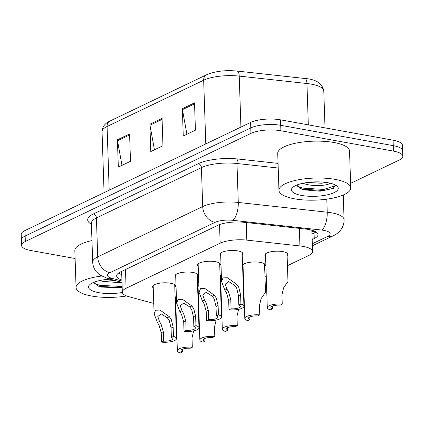 <?xml version="1.0" encoding="UTF-8"?>
<svg xmlns="http://www.w3.org/2000/svg" width="424" height="424" viewBox="0 0 424 424"><rect width="100%" height="100%" fill="white"/><g stroke="black" fill="none" stroke-linecap="round" stroke-linejoin="round"><path stroke-width="0.64" d="M175.732 277.158A11.496 3.535 -1.9 0 1 174.974 275.95A11.496 3.535 -1.9 0 1 181.053 272.616A11.496 3.535 -1.9 0 1 192.957 272.462A11.496 3.535 -1.9 0 1 197.95 275.192A11.496 3.535 -1.9 0 1 197.271 276.443M198.215 266.389A11.496 3.535 -1.9 0 1 197.457 265.18A11.496 3.535 -1.9 0 1 203.536 261.846A11.496 3.535 -1.9 0 1 215.434 261.688A11.496 3.535 -1.9 0 1 220.432 264.417A11.496 3.535 -1.9 0 1 219.754 265.673M220.697 255.614A11.496 3.535 -1.9 0 1 219.939 254.411A11.496 3.535 -1.9 0 1 226.019 251.072A11.496 3.535 -1.9 0 1 237.917 250.918A11.496 3.535 -1.9 0 1 242.91 253.647A11.496 3.535 -1.9 0 1 242.237 254.898M153.255 287.928A11.496 3.535 -1.9 0 1 152.492 286.725A11.496 3.535 -1.9 0 1 158.571 283.386A11.496 3.535 -1.9 0 1 170.475 283.232A11.496 3.535 -1.9 0 1 175.467 285.962A11.496 3.535 -1.9 0 1 174.789 287.212M198.135 288.622A11.496 3.535 -1.9 0 1 197.663 288.156M197.611 286.666A11.496 3.535 -1.9 0 1 198.851 285.606M220.618 277.853A11.496 3.535 -1.9 0 1 220.141 277.386M220.093 275.892A11.496 3.535 -1.9 0 1 221.333 274.832M243.1 267.083A11.496 3.535 -1.9 0 1 242.623 266.611M242.576 265.122A11.496 3.535 -1.9 0 1 260.32 262.387A11.496 3.535 -1.9 0 1 265.313 265.117A11.496 3.535 -1.9 0 1 264.634 266.367M265.578 256.313A11.496 3.535 -1.9 0 1 264.82 255.105A11.496 3.535 -1.9 0 1 270.899 251.771A11.496 3.535 -1.9 0 1 282.803 251.612A11.496 3.535 -1.9 0 1 287.795 254.342A11.496 3.535 -1.9 0 1 287.117 255.598M175.653 299.392A11.496 3.535 -1.9 0 1 175.181 298.925M175.128 297.436A11.496 3.535 -1.9 0 1 176.373 296.376M175.515 308.958A21.55 6.625 178.1 0 0 175.976 309.017M198.31 307.739A21.55 6.625 178.1 0 0 198.766 307.623M287.451 265.684L308.794 255.46A21.55 6.625 178.1 0 0 312.562 251.533A21.55 6.625 178.1 0 0 299.927 245.947L246.816 240.122A21.55 6.625 178.1 0 0 220.146 243.212L126.098 288.272A21.55 6.625 178.1 0 0 122.329 292.2A21.55 6.625 178.1 0 0 128.795 296.668L153.769 303.446M220.814 297.611L221.264 297.394M243.297 286.841L243.747 286.624M264.974 276.453L266.23 275.854M75.096 258.513L30.926 250.531A21.55 6.625 -1.9 0 1 21.56 245.411A21.55 6.625 -1.9 0 1 25.334 241.484L250.955 133.39A21.55 6.625 -1.9 0 1 280.9 130.767L393.435 151.108L393.255 145.644A21.55 6.625 -1.9 0 1 402.62 150.758A21.55 6.625 -1.9 0 0 393.255 145.644L280.714 125.303L393.255 145.644L393.075 140.18A21.55 6.625 -1.9 0 1 402.44 145.294L402.8 156.228A21.55 6.625 -1.9 0 1 399.032 160.155L350.6 183.353M250.955 133.39L250.775 127.921A21.55 6.625 -1.9 0 1 280.714 125.303A21.55 6.625 -1.9 0 0 250.775 127.921L25.149 236.02L250.775 127.921L250.595 122.457A21.55 6.625 -1.9 0 1 280.534 119.838L393.075 140.18M21.56 245.411L21.38 239.947A21.55 6.625 -1.9 0 1 25.149 236.02A21.55 6.625 -1.9 0 0 21.38 239.947L21.2 234.477A21.55 6.625 -1.9 0 1 24.968 230.555L250.595 122.457M129.59 133.963L130.497 161.29L118.323 167.12L117.416 139.793L129.59 133.963M194.521 102.852L195.427 130.184L183.253 136.014L182.347 108.687L194.521 102.852M162.053 118.407L162.959 145.734L150.785 151.569L149.879 124.237L162.053 118.407M154.442 149.815L149.985 125.202A5.745 4.478 -115.6 0 1 149.879 124.237M186.904 134.265L182.447 109.646A5.745 4.478 -115.6 0 1 182.347 108.687M121.98 165.371L117.522 140.757A5.745 4.478 -115.6 0 1 117.416 139.793M393.435 151.108A21.55 6.625 -1.9 0 1 402.8 156.228M312.165 239.534L314.242 238.537A21.55 6.625 178.1 0 0 318.011 234.61A21.55 6.625 178.1 0 0 305.375 229.024L244.304 222.33A21.55 6.625 178.1 0 0 217.629 225.42L120.421 271.991A21.55 6.625 178.1 0 0 116.653 275.918A21.55 6.625 178.1 0 0 121.927 280.036M315.997 231.944A21.55 6.625 -1.9 0 1 314.062 233.073L311.979 234.069M121.746 274.572A21.55 6.625 -1.9 0 1 118.482 273.12M192.316 347.235L190.222 348.236A7.182 2.21 178.1 0 0 180.947 350.653A7.182 2.21 178.1 0 0 182.479 351.947L180.386 352.948A10.775 3.312 178.1 0 1 177.359 350.77A10.775 3.312 178.1 0 1 192.316 347.235L192.003 337.864L193.667 330.927M182.479 351.947L182.389 349.259M171.376 337.414L171.063 328.044L169.234 320.433L167.289 317.746L161.221 313.866L157.797 316.511L159.514 321.471L161.12 324.323L163.32 331.754L163.632 341.124A7.182 2.21 178.1 0 0 172.907 338.707A7.182 2.21 178.1 0 0 171.376 337.414L173.469 336.412L173.156 327.042L171.264 319.463L169.377 316.744L159.97 310.061L155.582 310.214L154.113 313.829L153.17 285.469M173.469 336.412A10.775 3.312 178.1 0 1 176.495 338.591A10.775 3.312 178.1 0 1 161.539 342.126L161.226 332.755L159.09 325.293L157.426 322.473L154.113 313.829M161.539 342.126L163.632 341.124M214.798 336.465L212.705 337.467A7.182 2.21 178.1 0 0 203.43 339.878A7.182 2.21 178.1 0 0 204.962 341.177L202.868 342.179A10.775 3.312 178.1 0 1 199.842 340A10.775 3.312 178.1 0 1 214.798 336.465L214.486 327.095L216.145 320.157M204.962 341.177L204.872 338.485M237.276 325.696L235.188 326.697A7.182 2.21 178.1 0 0 225.913 329.109A7.182 2.21 178.1 0 0 227.444 330.407L225.351 331.409A10.775 3.312 178.1 0 1 222.324 329.231A10.775 3.312 178.1 0 1 237.276 325.696L236.968 316.325L238.627 309.387M227.444 330.407L227.354 327.715M259.758 314.921L257.665 315.928A7.182 2.21 178.1 0 0 248.395 318.339A7.182 2.21 178.1 0 0 249.922 319.632L247.833 320.639A10.775 3.312 178.1 0 1 244.802 318.461A10.775 3.312 178.1 0 1 259.758 314.921L259.451 305.55L261.11 298.618L265.498 292.269L264.555 263.908M249.922 319.632L249.837 316.945M282.241 304.151L280.147 305.153A7.182 2.21 178.1 0 0 270.872 307.57A7.182 2.21 178.1 0 0 272.404 308.863L270.311 309.865A10.775 3.312 178.1 0 1 267.284 307.686A10.775 3.312 178.1 0 1 282.241 304.151L281.928 294.781L283.592 287.848L287.976 281.499L287.037 253.139M272.404 308.863L272.314 306.176M193.858 326.644L193.545 317.274L191.717 309.663L189.772 306.976L183.703 303.091L180.274 305.741L181.997 310.702L183.603 313.553L185.802 320.984L186.115 330.354A7.182 2.21 178.1 0 0 195.385 327.938A7.182 2.21 178.1 0 0 193.858 326.644L195.946 325.643L195.639 316.272L193.747 308.693L191.86 305.974L182.453 299.291L178.064 299.439L176.596 303.059L175.653 274.699M195.946 325.643A10.775 3.312 178.1 0 1 198.978 327.821A10.775 3.312 178.1 0 1 184.021 331.356L183.709 321.986L181.573 314.523L179.909 311.704L176.596 303.059M184.021 331.356L186.115 330.354M216.335 315.875L216.028 306.504L214.2 298.894L212.254 296.206L206.186 292.322L202.757 294.966L204.474 299.932L206.08 302.784L208.285 310.209L208.592 319.579A7.182 2.21 178.1 0 0 217.867 317.168A7.182 2.21 178.1 0 0 216.335 315.875L218.429 314.868L218.116 305.497L216.224 297.924L214.343 295.205L204.93 288.521L200.547 288.67L199.073 292.29L198.135 263.929M218.429 314.868A10.775 3.312 178.1 0 1 221.461 317.046A10.775 3.312 178.1 0 1 206.504 320.586L206.191 311.216L204.05 303.754L202.391 300.929L199.073 292.29M206.504 320.586L208.592 319.579M238.818 305.1L238.505 295.729L236.677 288.124L234.737 285.431L228.663 281.552L225.239 284.197L226.957 289.157L228.562 292.009L230.767 299.439L231.075 308.81A7.182 2.21 178.1 0 0 240.35 306.398A7.182 2.21 178.1 0 0 238.818 305.1L240.912 304.098L240.599 294.728L238.707 287.149L236.82 284.435L227.412 277.752L223.029 277.9L221.556 281.52L220.613 253.16M240.912 304.098A10.775 3.312 178.1 0 1 243.938 306.276A10.775 3.312 178.1 0 1 228.981 309.811L228.674 300.441L226.533 292.984L224.868 290.159L221.556 281.52M228.981 309.811L231.075 308.81M126.596 295.963A35.918 11.04 -1.9 0 1 91.663 296.037A35.918 11.04 -1.9 0 1 76.06 287.504A35.918 11.04 -1.9 0 1 101.548 276.056M100.038 280.476L102.47 281.282L118.699 282.628L121.571 282.273M104.776 279.676L115.503 280.624M93.852 282.294L97.96 286.009L101.166 287.064L122.186 287.88M122.356 292.454A23.421 7.197 -1.9 0 1 98.723 292.655A23.421 7.197 -1.9 0 1 89.724 284.727A23.421 7.197 -1.9 0 1 110.198 279.188M76.06 287.504L74.836 250.616A35.918 11.04 -1.9 0 1 91.971 240.572M109.344 279.236L110.68 279.315M97.001 285.569L99.804 286.417L122.176 287.578M94.213 283.28L99.773 285.331L122.144 286.497M335.146 179.384A35.918 11.04 -1.9 0 1 350.754 187.917A35.918 11.04 -1.9 0 1 331.754 198.342A35.918 11.04 -1.9 0 1 294.563 198.829A35.918 11.04 -1.9 0 1 278.955 190.297A35.918 11.04 -1.9 0 1 297.955 179.871A35.918 11.04 -1.9 0 1 335.146 179.384M278.955 190.297L277.736 153.403A35.918 11.04 -1.9 0 1 296.731 142.978A35.918 11.04 -1.9 0 1 333.921 142.496A35.918 11.04 -1.9 0 1 349.53 151.024L350.754 187.917M302.937 183.263L305.37 184.074C313.85 186.587 327.254 185.648 330.132 183.29A16.239 4.993 -1.9 0 0 330.206 183.205M307.67 182.468L321.524 183.248L326.448 182.5M296.752 185.087L300.855 188.802L304.066 189.857L320.109 191.187L333.137 188.452L335.448 185.06M301.623 195.448A23.421 7.197 -1.9 0 1 292.624 187.519A23.421 7.197 -1.9 0 1 328.086 182.765A23.421 7.197 -1.9 0 1 336.932 186.046A23.421 7.197 -1.9 0 1 329.109 194.393A23.421 7.197 -1.9 0 1 301.623 195.448M312.244 182.029L321.731 182.013M299.901 188.362L302.704 189.205L323.856 190.519L333.434 188.304M297.113 186.072L302.667 188.124L323.819 189.433L335.612 185.601M311.879 230.963A7.182 2.21 178.1 0 0 312.525 230.423M311.889 231.26A21.55 16.796 64.4 0 0 315.048 231.414M125.478 269.569L126.098 288.272M219.526 224.625L220.146 243.212M246.233 222.542L246.816 240.122M299.344 228.361L299.927 245.947M109.191 190.201L107.076 126.495A7.182 5.597 -115.6 0 1 109.895 121.084L206.488 74.809A7.182 5.597 64.4 0 0 203.668 80.216L107.076 126.495A28.731 8.83 178.1 0 0 102.052 131.726C102.285 126.882 104.898 123.336 109.895 121.084M236.878 71.052A7.182 2.889 96.3 0 1 237.048 71.057A7.182 2.889 96.3 0 1 239.231 76.097A28.731 8.83 178.1 0 0 203.668 80.216L205.783 143.927M304.591 78.472A7.182 2.889 96.3 0 1 304.761 78.482A7.182 2.889 96.3 0 1 306.944 83.517L239.231 76.097L240.922 127.089M206.488 74.809C215.032 71.221 225.218 69.971 237.048 71.057L304.761 78.482C316.066 79.293 322.41 83.459 323.793 90.969A28.731 8.83 178.1 0 0 306.944 83.517L308.317 124.857M24.968 230.555L25.334 241.484M280.534 119.838L280.9 130.767M162.09 119.404L149.985 125.202M129.622 134.954L117.522 140.757M194.552 103.848L182.447 109.646M312.303 243.763L327.657 236.407A14.368 4.415 178.1 0 0 323.925 230.38A14.368 4.415 178.1 0 0 321.747 230.068L232.792 220.316A14.368 4.415 178.1 0 0 215.01 222.372L110.012 272.68A14.368 4.415 178.1 0 0 111.809 278.276L121.958 281.033M110.012 272.68A14.368 11.199 -115.6 0 1 97.711 256.875L96.418 217.931A28.731 8.83 178.1 0 0 91.393 223.167L92.686 262.106A28.731 8.83 -1.9 0 1 97.711 256.875L202.709 206.568A28.731 8.83 -1.9 0 1 238.272 202.449L327.227 212.201A28.731 8.83 -1.9 0 1 331.589 212.827A28.731 8.83 -1.9 0 1 344.076 219.653L343.26 195.008M326.798 199.163L327.227 212.201A14.368 5.777 96.3 0 1 321.747 230.068M91.43 224.301A32.325 9.938 -1.9 0 1 93.344 213.982L198.342 163.675A32.325 9.938 -1.9 0 1 238.352 159.042L278.065 163.394M232.792 220.316A14.368 5.777 96.3 0 0 238.272 202.449L236.979 163.505A28.731 8.83 178.1 0 0 201.416 167.628L96.418 217.931A3.593 2.798 64.4 0 0 93.344 213.982M278.218 168.026L236.979 163.505A3.593 1.447 -83.7 0 1 238.352 159.042M215.01 222.372A14.368 11.199 -115.6 0 1 202.709 206.568L201.416 167.628A3.593 2.798 64.4 0 0 198.342 163.675M111.809 278.276A14.368 9.667 105.2 0 1 107.59 278.478L122.006 282.389M312.371 245.782L333.412 235.702A14.368 11.199 -115.6 0 1 327.657 236.407M314.062 233.073L314.242 238.537M157.426 322.473L159.514 321.471M167.289 317.746L169.377 316.744M171.063 328.044L173.156 327.042M161.226 332.755L163.32 331.754M179.909 311.704L181.997 310.702M189.772 306.976L191.86 305.974M193.545 317.274L195.639 316.272M183.709 321.986L185.802 320.984M202.391 300.929L204.474 299.932M212.254 296.206L214.343 295.205M216.028 306.504L218.116 305.497M206.191 311.216L208.285 310.209M224.868 290.159L226.957 289.157M234.737 285.431L236.82 284.435M238.505 295.729L240.599 294.728M228.674 300.441L230.767 299.439M311.979 234.016L315.127 232.506M121.64 271.408L122.329 292.2M311.852 230.227L312.562 251.533M323.793 90.969L325.017 127.878M102.052 131.726L104.071 192.655M92.686 262.106C92.845 265.689 94.049 268.88 96.296 271.673L99.9 275.017L107.59 278.478M333.412 235.702C336.677 234.138 339.237 232.055 341.092 229.453C343.159 226.511 344.156 223.241 344.076 219.653M177.359 350.77L175.573 296.938M176.495 338.591L174.709 284.758M199.842 340L198.056 286.168M222.324 329.231L220.538 275.393M244.802 318.461L243.016 264.624M267.284 307.686L265.498 253.854M198.978 327.821L197.192 273.984M221.461 317.046L219.674 263.214M243.938 306.276L242.152 252.444"/></g></svg>
